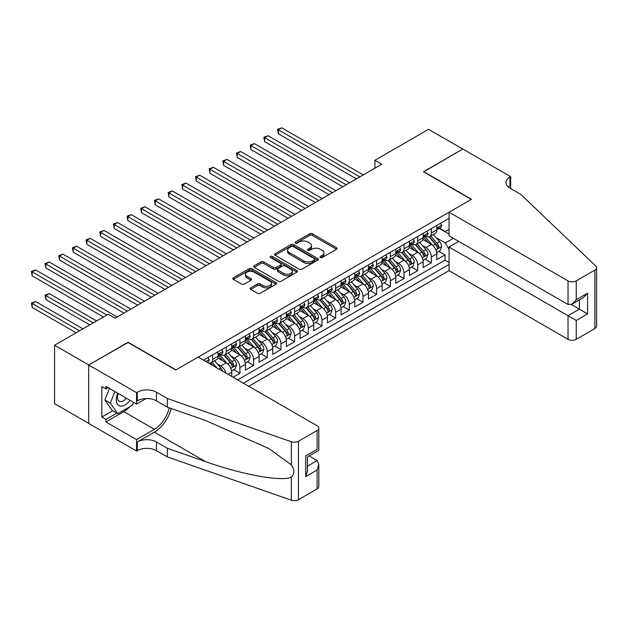 <?xml version="1.0" encoding="UTF-8"?>
<svg xmlns="http://www.w3.org/2000/svg" width="628" height="628" viewBox="0 0 628 628"><rect width="100%" height="100%" fill="white"/><g stroke="black" fill="none" stroke-linecap="round" stroke-linejoin="round"><path stroke-width="0.94" d="M320.366 257.504A1.327 0.769 0 0 0 322.25 257.504L336.506 249.269A1.9 1.099 0 0 0 337.063 248.5A1.9 1.099 0 0 0 336.506 247.722L312.351 233.773A1.9 1.099 0 0 0 309.667 233.773L295.403 242.008A1.327 0.769 0 0 0 295.011 242.549A1.327 0.769 0 0 0 295.403 243.091A1.327 0.769 0 0 0 297.279 243.091L299.124 242.023A6.076 3.509 0 0 1 307.72 242.023L309.73 243.185A6.076 3.509 0 0 1 311.512 245.666A6.076 3.509 0 0 1 309.73 248.146L307.885 249.214A1.327 0.769 0 0 0 307.492 249.756A1.327 0.769 0 0 0 307.885 250.297A1.327 0.769 0 0 0 309.761 250.297L311.614 249.23A6.076 3.509 0 0 1 320.202 249.23L322.211 250.391A6.076 3.509 0 0 1 323.993 252.872A6.076 3.509 0 0 1 322.211 255.353L320.366 256.42A1.327 0.769 0 0 0 319.982 256.962A1.327 0.769 0 0 0 320.366 257.504L320.366 256.42M250.745 287.86A1.9 1.099 0 0 0 250.187 288.637A1.9 1.099 0 0 0 250.745 289.414L257.519 293.323A1.9 1.099 0 0 0 260.204 293.323L276.045 284.178A1.9 1.099 0 0 0 276.595 283.409A1.9 1.099 0 0 0 276.045 282.631L251.883 268.682A1.9 1.099 0 0 0 249.198 268.682L233.357 277.827A1.9 1.099 0 0 0 232.807 278.604A1.9 1.099 0 0 0 233.357 279.374L241.544 284.107A1.9 1.099 0 0 0 244.229 284.107L251.012 280.19A1.9 1.099 0 0 0 251.569 279.413A1.9 1.099 0 0 0 251.012 278.644L246.953 276.296A5.079 2.928 0 0 1 245.462 274.224A5.079 2.928 0 0 1 248.594 271.516A5.079 2.928 0 0 1 254.128 272.152L270.032 281.336A5.079 2.928 0 0 1 271.524 283.409A5.079 2.928 0 0 1 268.392 286.117A5.079 2.928 0 0 1 262.857 285.481L260.204 283.95A1.9 1.099 0 0 0 257.519 283.95L250.745 287.86L250.745 289.414M128.073 342.503L88.76 364.97L54.581 345.227L54.581 403.647L88.697 423.35M128.073 342.268L175.934 369.9L471.29 199.374L423.429 171.75L462.742 149.048L428.555 129.313L374.885 160.297L374.885 168.194M54.581 345.227L108.244 314.243L115.081 318.192L381.722 164.246L374.885 160.297M299.266 269.224A1.9 1.099 0 0 0 301.942 269.224L317.784 260.078A1.9 1.099 0 0 0 318.341 259.309A1.9 1.099 0 0 0 317.784 258.532L293.621 244.582A1.9 1.099 0 0 0 290.937 244.582L275.103 253.728A1.9 1.099 0 0 0 274.546 254.505A1.9 1.099 0 0 0 275.103 255.274L299.266 269.224M271.006 257.794A1.327 0.769 0 0 1 272.348 257.982L272.348 256.405L296.911 270.582A1.9 1.099 0 0 1 297.468 271.359A1.9 1.099 0 0 1 296.911 272.128L281.077 281.273A1.9 1.099 0 0 1 278.392 281.273L254.23 267.324L254.23 265.777A1.9 1.099 0 0 0 253.673 266.555A1.9 1.099 0 0 0 254.23 267.324M254.23 265.777L261.012 261.86A1.9 1.099 0 0 1 263.697 261.86L273.494 267.52A1.9 1.099 0 0 0 276.179 267.52L280.669 264.922A1.9 1.099 0 0 0 281.226 264.153A1.9 1.099 0 0 0 280.669 263.375L270.472 257.488A1.327 0.769 0 0 1 270.079 256.946A1.327 0.769 0 0 1 270.904 256.232A1.327 0.769 0 0 1 272.348 256.405M233.09 377.24L239.927 373.299L233.702 369.704M231.026 356.076L234.456 358.062A7.732 4.467 60 0 1 239.927 367.529L245.399 364.373L245.399 370.135L253.602 365.402L247.377 361.806M244.7 348.179L248.131 350.165A7.732 4.467 60 0 1 253.602 359.64L259.074 356.476L259.074 362.246L267.277 357.505L261.052 353.917M258.375 340.29L261.805 342.268A7.732 4.467 60 0 1 267.277 351.743L272.74 348.587L272.74 354.349L280.952 349.615L274.726 346.02M272.042 332.393L275.48 334.379A7.732 4.467 60 0 1 280.952 343.846L286.415 340.69L286.415 346.452L294.618 341.718L288.401 338.123M285.716 324.495L289.155 326.481A7.732 4.467 60 0 1 294.618 335.956L300.09 332.793L300.09 338.563L308.293 333.821L302.076 330.234M299.391 316.606L302.829 318.584A7.732 4.467 60 0 1 308.293 328.059L313.764 324.904L313.764 330.666L321.968 325.932L315.751 322.337M313.066 308.709L316.504 310.695A7.732 4.467 60 0 1 321.968 320.162L327.439 317.007L327.439 322.768L335.642 318.035L329.425 314.44M326.741 300.812L330.171 302.798A7.732 4.467 60 0 1 335.642 312.273L341.114 309.109L341.114 314.879L349.317 310.138L343.1 306.55M340.415 292.923L343.846 294.901A7.732 4.467 60 0 1 349.317 304.376L354.789 301.22L354.789 306.982L362.992 302.249L356.767 298.653M354.09 285.026L357.52 287.012A7.732 4.467 60 0 1 362.992 296.479L368.463 293.323L368.463 299.085L376.667 294.351L370.442 290.756M367.765 277.129L371.195 279.115A7.732 4.467 60 0 1 376.667 288.59L382.138 285.426L382.138 291.196L390.341 286.454L384.116 282.867M381.439 269.239L384.87 271.218A7.732 4.467 60 0 1 390.341 280.692L395.813 277.537L395.813 283.299L404.016 278.557L397.791 274.97M395.114 261.342L398.545 263.328A7.732 4.467 60 0 1 404.016 272.795L409.48 269.64L409.48 275.402L417.691 270.668L411.466 267.073M408.781 253.445L412.219 255.431A7.732 4.467 60 0 1 417.691 264.906L423.154 261.743L423.154 267.512L431.358 262.771L431.358 257.009A7.732 4.467 -120 0 0 425.894 247.534L422.456 245.556M425.14 259.183L431.358 262.771M231.724 376.455L231.724 372.271A7.732 4.467 -120 0 0 226.253 362.796L217.798 357.913M225.931 373.111A7.732 4.467 60 0 0 220.781 365.951L217.351 363.973M245.399 364.373A7.732 4.467 -120 0 0 239.927 354.899L231.473 350.016M259.074 356.476A7.732 4.467 -120 0 0 253.602 347.009L245.148 342.127M272.74 348.587A7.732 4.467 -120 0 0 267.277 339.112L258.815 334.229M286.415 340.69A7.732 4.467 -120 0 0 280.952 331.215L272.489 326.332M300.09 332.793A7.732 4.467 -120 0 0 294.618 323.326L286.164 318.443M313.764 324.904A7.732 4.467 -120 0 0 308.293 315.429L299.839 310.546M327.439 317.007A7.732 4.467 -120 0 0 321.968 307.532L313.513 302.649M341.114 309.109A7.732 4.467 -120 0 0 335.642 299.642L327.188 294.76M354.789 301.22A7.732 4.467 -120 0 0 349.317 291.745L340.863 286.863M368.463 293.323A7.732 4.467 -120 0 0 362.992 283.848L354.537 278.965M382.138 285.426A7.732 4.467 -120 0 0 376.667 275.959L368.212 271.076M395.813 277.537A7.732 4.467 -120 0 0 390.341 268.062L381.887 263.179M409.48 269.64A7.732 4.467 -120 0 0 404.016 260.165L395.554 255.282M423.154 261.743A7.732 4.467 -120 0 0 417.691 252.275L409.228 247.393M248.751 386.283L449.067 270.629L568.034 339.308L568.034 315.703L579.377 309.149L579.377 299.901M243.413 383.206L449.067 264.466M449.067 218.363L203.488 360.15M220.711 354.545L220.781 354.584A7.732 4.467 60 0 0 224.651 354.969L230.123 351.813A7.732 4.467 -120 0 0 231.724 348.273L231.724 343.846M234.385 346.648L234.456 346.687A7.732 4.467 60 0 0 238.326 347.072L243.797 343.916A7.732 4.467 -120 0 0 245.399 340.376L245.399 335.956M248.06 338.751L248.131 338.798A7.732 4.467 60 0 0 252.001 339.183L257.464 336.019A7.732 4.467 -120 0 0 259.074 332.479L259.074 328.059M261.735 330.862L261.805 330.901A7.732 4.467 60 0 0 265.675 331.286L271.139 328.13A7.732 4.467 -120 0 0 272.74 324.59L272.74 320.162M275.409 322.965L275.48 323.004A7.732 4.467 60 0 0 279.35 323.389L284.814 320.233A7.732 4.467 -120 0 0 286.415 316.693L286.415 312.273M289.084 315.068L289.155 315.115A7.732 4.467 60 0 0 293.017 315.499L298.488 312.336A7.732 4.467 -120 0 0 300.09 308.795L300.09 304.376M302.759 307.178L302.829 307.218A7.732 4.467 60 0 0 306.692 307.602L312.163 304.447A7.732 4.467 -120 0 0 313.764 300.898L313.764 296.479M316.426 299.281L316.504 299.321A7.732 4.467 60 0 0 320.366 299.705L325.838 296.549A7.732 4.467 -120 0 0 327.439 293.009L327.439 288.59M330.1 291.384L330.171 291.431A7.732 4.467 60 0 0 334.041 291.808L339.512 288.652A7.732 4.467 -120 0 0 341.114 285.112L341.114 280.692M343.775 283.495L343.846 283.534A7.732 4.467 60 0 0 347.716 283.919L353.187 280.763A7.732 4.467 -120 0 0 354.789 277.215L354.789 272.795M357.45 275.598L357.52 275.637A7.732 4.467 60 0 0 361.39 276.022L366.862 272.866A7.732 4.467 -120 0 0 368.463 269.326L368.463 264.906M371.124 267.701L371.195 267.748A7.732 4.467 60 0 0 375.065 268.125L380.537 264.969A7.732 4.467 -120 0 0 382.138 261.429L382.138 257.009M384.799 259.811L384.87 259.851A7.732 4.467 60 0 0 388.74 260.235L394.203 257.08A7.732 4.467 -120 0 0 395.813 253.531L395.813 249.112M398.474 251.914L398.545 251.954A7.732 4.467 60 0 0 402.415 252.338L407.878 249.183A7.732 4.467 -120 0 0 409.48 245.642L409.48 241.223M412.149 244.017L412.219 244.064A7.732 4.467 60 0 0 416.081 244.441L421.553 241.285A7.732 4.467 -120 0 0 423.154 237.745L423.154 233.326M237.674 379.885L445.032 260.165L445.032 254.874L436.829 259.615L436.829 253.853A7.732 4.467 -120 0 0 431.358 244.378L422.903 239.496M425.823 236.128L425.894 236.167A7.732 4.467 -120 0 0 429.756 236.552A7.732 4.467 -120 0 0 431.358 233.012L431.358 228.584M429.756 236.552L435.228 233.396A7.732 4.467 -120 0 0 436.829 229.848L436.829 225.428M204.375 360.66L204.375 359.64M212.578 354.899L212.578 359.318A7.732 4.467 60 0 1 210.977 362.866A7.732 4.467 60 0 1 208.598 363.102M210.977 362.866L216.448 359.703A7.732 4.467 -120 0 0 218.049 356.162L218.049 351.743M226.253 347.009L226.253 351.429A7.732 4.467 60 0 1 224.651 354.969M239.927 339.112L239.927 343.532A7.732 4.467 60 0 1 238.326 347.072M253.602 331.215L253.602 335.635A7.732 4.467 60 0 1 252.001 339.183M267.277 323.326L267.277 327.745A7.732 4.467 60 0 1 265.675 331.286M280.952 315.429L280.952 319.848A7.732 4.467 60 0 1 279.35 323.389M294.618 307.532L294.618 311.951A7.732 4.467 60 0 1 293.017 315.499M308.293 299.642L308.293 304.062A7.732 4.467 60 0 1 306.692 307.602M321.968 291.745L321.968 296.165A7.732 4.467 60 0 1 320.366 299.705M335.642 283.848L335.642 288.268A7.732 4.467 60 0 1 334.041 291.808M349.317 275.959L349.317 280.378A7.732 4.467 60 0 1 347.716 283.919M362.992 268.062L362.992 272.481A7.732 4.467 60 0 1 361.39 276.022M376.667 260.165L376.667 264.584A7.732 4.467 60 0 1 375.065 268.125M390.341 252.275L390.341 256.695A7.732 4.467 60 0 1 388.74 260.235M404.016 244.378L404.016 248.798A7.732 4.467 60 0 1 402.415 252.338M417.691 236.481L417.691 240.901A7.732 4.467 60 0 1 416.081 244.441M417.691 264.906L417.691 270.668M404.016 272.795L404.016 278.557M390.341 280.692L390.341 286.454M376.667 288.59L376.667 294.351M362.992 296.479L362.992 302.249M349.317 304.376L349.317 310.138M335.642 312.273L335.642 318.035M321.968 320.162L321.968 325.932M308.293 328.059L308.293 333.821M294.618 335.956L294.618 341.718M280.952 343.846L280.952 349.615M267.277 351.743L267.277 357.505M253.602 359.64L253.602 365.402M239.927 367.529L239.927 373.299M449.067 249.473L445.307 242.958L436.13 237.659M445.307 242.958L453.377 238.302M439.223 228.388L449.067 234.071M439.49 228.231L445.307 231.591L449.067 229.416M438.815 251.286L445.032 254.874M445.032 260.165L449.067 262.496M320.9 257.692L322.211 256.93A6.076 3.509 0 0 0 323.993 254.45L323.993 252.872M311.512 245.666L311.512 247.244A6.076 3.509 0 0 1 309.73 249.724L308.419 250.486M336.506 247.722L336.506 249.269L312.351 235.351A1.9 1.099 0 0 0 309.667 235.351L295.937 243.279M317.76 260.094L293.621 246.16A1.9 1.099 0 0 0 290.937 246.16L275.127 255.29M314.432 259.851A1.327 0.769 0 0 0 314.816 259.309A1.327 0.769 0 0 0 314.432 258.767L293.221 246.521A1.327 0.769 0 0 0 291.345 246.521L289.398 247.644A6.076 3.509 0 0 0 287.616 250.125A6.076 3.509 0 0 0 289.398 252.605L303.889 260.973A6.076 3.509 0 0 0 312.485 260.973L314.432 259.851L314.432 261.429A1.327 0.769 0 0 0 314.816 260.887L314.816 259.309M287.616 250.125L287.616 251.702A6.076 3.509 0 0 0 289.398 254.183L289.398 252.605M314.432 261.429L312.485 262.551A6.076 3.509 0 0 1 303.889 262.551L289.398 254.183M254.254 267.34L261.012 263.446L261.012 261.86M281.226 264.153L281.226 265.73A1.9 1.099 0 0 1 280.669 266.5L276.179 269.098A1.9 1.099 0 0 1 273.494 269.098L263.697 263.446A1.9 1.099 0 0 0 261.012 263.446M272.348 257.982L296.887 272.144M283.66 273.392A5.079 2.928 0 0 0 289.194 274.028A5.079 2.928 0 0 0 292.326 271.32A5.079 2.928 0 0 0 290.843 269.247L285.238 266.013A1.9 1.099 0 0 0 282.553 266.013L278.055 268.603A1.9 1.099 0 0 0 277.498 269.381A1.9 1.099 0 0 0 278.055 270.158L283.66 273.392L283.66 274.97A5.079 2.928 0 0 0 289.194 275.606A5.079 2.928 0 0 0 292.326 272.897L292.326 271.32M277.498 269.381L277.498 270.958A1.9 1.099 0 0 0 278.055 271.736L278.055 270.158M283.66 274.97L278.055 271.736M271.524 283.409L271.524 284.986A5.079 2.928 0 0 1 268.392 287.695A5.079 2.928 0 0 1 262.857 287.059L260.204 285.528A1.9 1.099 0 0 0 257.519 285.528L250.768 289.43M245.462 274.224L245.462 275.802A5.079 2.928 0 0 0 246.953 277.874L246.953 276.296M251.012 278.644L251.012 280.19L246.953 277.874M276.014 284.194L251.883 270.26A1.9 1.099 0 0 0 249.198 270.26L233.388 279.389M436.719 252.495L440.252 250.454L441.617 246.506A5.126 2.959 -120 0 0 439.624 241.694L433.375 234.464M432.119 244.881L424.983 236.607M428.06 242.471L423.916 237.674A12.277 7.089 -120 0 0 423.531 237.243M278.283 165.313L329.08 194.641L250.933 149.527L250.933 145.578L254.356 143.6L335.917 190.692M429.065 236.827L435.385 244.143A5.126 2.959 60 0 1 437.206 247.675C437.975 248.704 438.525 248.39 438.846 246.726A5.126 2.959 -120 0 0 437.025 243.201L430.777 235.963M429.434 236.709L436.225 244.567A2.614 1.507 60 0 1 436.884 245.595L438.846 246.726M437.206 247.675L437.583 248.28M440.456 223.34L441.617 225.35A5.126 2.959 60 0 1 440.558 227.619L437.959 229.118A5.126 2.959 -120 0 0 438.846 227.94L438.744 227.485M359.844 176.876L278.283 129.784L281.697 127.814L363.267 174.906M437.002 229.361L437.025 229.361A5.126 2.959 -120 0 0 437.959 229.118M438.187 227.556L438.846 227.94C438.525 227.163 437.983 227.485 437.206 228.882A5.126 2.959 60 0 1 436.829 229.613M356.429 178.854L278.283 133.733L278.283 129.784L277.529 129.352L281.697 127.814M278.283 133.733L277.529 129.352M117.742 393.222A12.568 7.253 120 0 0 120.694 406.104A12.568 7.253 120 0 0 130.067 400.342M118.166 393.466A8.604 4.969 120 0 0 119.21 401.166A8.604 4.969 120 0 0 120.474 401.559A8.604 4.969 120 0 0 126.409 398.231M133.591 402.375L132.516 405.154L117.75 413.671L112.286 410.516L104.9 400.012L109.405 388.41M117.75 413.671L110.371 403.176L114.877 391.566M104.9 400.012L110.371 403.176M458.778 241.419L449.067 247.024L576.237 320.445L576.237 339.308L594.904 328.53L594.904 270.111A5.801 3.352 0 0 0 596.6 267.748A5.801 3.352 0 0 0 595.76 266.013L520.855 194.445L509.92 188.125A13.533 7.819 180 0 1 505.956 182.599A13.533 7.819 180 0 1 509.92 177.072L510.666 176.641L462.812 149.009L423.633 171.868M449.067 247.024L449.067 270.629M423.633 171.632L471.495 199.257L449.067 212.209L568.034 280.889A5.801 3.352 0 0 0 576.237 280.889L594.904 270.111M510.666 176.641L510.666 188.086L510.258 188.329M449.067 212.209L449.067 235.814L568.034 304.494L568.034 280.889M596.6 267.748L596.6 326.168A5.801 3.352 180 0 1 594.904 328.53M576.237 339.308A5.801 3.352 180 0 1 568.034 339.308M508.209 186.924A13.533 7.819 180 0 1 509.92 185.723L509.92 177.072M571.315 304.494L587.588 313.89L576.237 320.445M576.237 280.889L576.237 299.76L572.132 304.085L568.034 304.494M576.237 299.76L587.588 293.205L583.483 297.539L572.132 304.085M198.15 357.073L317.116 425.753A5.801 3.352 -0 0 1 318.812 428.123A5.801 3.352 -0 0 1 317.116 430.494L298.449 441.264L298.449 499.684A5.801 3.352 180 0 1 291.345 500.186L167.386 456.941L156.451 450.621A13.533 7.819 -0 0 0 137.304 450.621L136.551 451.053L88.697 423.429L88.697 365.009L127.869 342.386L175.73 370.018L198.15 357.073M167.386 456.941L167.386 448.29L205.395 461.556C241.725 474.65 282.317 481.982 291.345 477.084C294.642 473.708 294.642 469.642 291.345 464.869L269.043 448.651L205.395 420.422L167.386 407.164L156.451 400.845A13.533 7.819 -0 0 0 137.304 400.845L137.304 392.202L136.551 392.633L88.697 365.009M167.386 407.164L167.386 398.521L156.451 392.202A13.533 7.819 -0 0 0 137.304 392.202M205.395 461.556L154.394 432.111L137.304 441.979A13.533 7.819 -0 0 1 156.451 441.979L167.386 448.29M317.116 488.914L317.116 470.042L318.812 464.328L318.812 486.543A5.801 3.352 180 0 1 317.116 488.914L298.449 499.684M291.345 464.869L291.345 441.767L167.386 398.521M129.8 406.724A21.752 12.56 -60 0 1 123.771 411.623L105.92 421.93L105.92 419.402L116.792 413.122M108.11 387.664L105.92 388.928L101.822 386.558L101.822 417.031L105.92 419.402M105.92 388.928L105.92 386.401L136.551 404.087L136.551 392.633M136.551 451.053L136.551 439.608L154.394 429.309A21.752 12.56 120 0 0 169.207 407.8M105.92 421.93L136.551 439.608M309.109 455.944L317.116 460.567L318.812 464.328M154.394 432.111A25.191 14.538 120 0 0 171.24 408.506M146.104 398.568L136.551 404.087M291.345 441.767A5.801 3.352 -0 0 0 298.449 441.264M101.822 417.031L112.695 410.751M317.116 470.042L305.765 476.597L307.469 470.874L307.469 456.894L318.812 450.339L318.812 428.123M305.765 476.597L305.765 455.912C307.979 457.192 307.979 457.192 305.765 455.912L317.116 449.358C319.33 450.637 319.33 450.637 317.116 449.358L317.116 430.494M423.044 260.392L426.577 258.351L427.943 254.403A5.126 2.959 -120 0 0 425.949 249.591L419.7 242.361M418.444 252.77L411.309 244.504M414.386 250.368L410.241 245.564A12.277 7.089 -120 0 0 409.856 245.14M264.608 173.21L315.405 202.538L237.258 157.416L237.258 153.475L240.681 151.497L322.243 198.589M415.391 244.724L421.71 252.04A5.126 2.959 60 0 1 423.531 255.572C424.308 256.601 424.85 256.287 425.172 254.623A5.126 2.959 -120 0 0 423.35 251.09L417.102 243.86M415.76 244.606L422.55 252.464A2.614 1.507 60 0 1 423.209 253.484L425.172 254.623M423.531 255.572L423.908 256.177M409.37 268.289L412.902 266.248L414.268 262.3A5.126 2.959 -120 0 0 412.274 257.488L406.026 250.25M404.77 260.667L397.634 252.401M400.711 258.257L396.566 253.461A12.277 7.089 -120 0 0 396.182 253.037M250.933 181.1L301.73 210.427L223.584 165.313L223.584 161.365L227.006 159.394L308.568 206.486M401.716 252.621L408.035 259.937A5.126 2.959 60 0 1 409.864 263.462C410.634 264.498 411.175 264.176 411.505 262.52A5.126 2.959 -120 0 0 409.676 258.987L403.427 251.75M402.085 252.495L408.875 260.361A2.614 1.507 60 0 1 409.535 261.381L411.505 262.52M409.864 263.462L410.233 264.074M395.695 276.179L399.227 274.138L400.593 270.189A5.126 2.959 -120 0 0 398.599 265.377L392.351 258.147M391.103 268.564L383.959 260.29M387.036 266.154L382.892 261.358A12.277 7.089 -120 0 0 382.515 260.926M237.258 188.997L288.056 218.324L209.909 173.21L209.909 169.262L213.332 167.284L294.893 214.376M388.041 260.51L394.36 267.826A5.126 2.959 60 0 1 396.19 271.359C396.959 272.387 397.5 272.073 397.83 270.409A5.126 2.959 -120 0 0 396.001 266.884L389.752 259.647M388.41 260.392L395.2 268.25A2.614 1.507 60 0 1 395.86 269.279L397.83 270.409M396.19 271.359L396.558 271.963M382.02 284.076L385.553 282.035L386.919 278.086A5.126 2.959 -120 0 0 384.925 273.274L378.676 266.044M377.428 276.453L370.284 268.187M373.362 274.051L369.217 269.247A12.277 7.089 -120 0 0 368.84 268.823M223.584 196.894L274.381 226.221L196.242 181.1L196.242 177.159L199.657 175.181L281.218 222.273M374.366 268.407L380.686 275.723A5.126 2.959 60 0 1 382.515 279.256C383.284 280.284 383.834 279.97 384.155 278.306A5.126 2.959 -120 0 0 382.326 274.774L376.078 267.544M374.735 268.289L381.526 276.147A2.614 1.507 60 0 1 382.185 277.168L384.155 278.306M382.515 279.256L382.884 279.86M426.781 231.23L427.943 233.247A5.126 2.959 60 0 1 426.883 235.516L424.285 237.015A5.126 2.959 -120 0 0 425.172 235.83L425.07 235.374M346.169 184.773L264.608 137.681L268.03 135.711L349.592 182.803M423.327 237.251L423.35 237.251A5.126 2.959 -120 0 0 424.285 237.015M424.512 235.453L425.172 235.83C424.85 235.06 424.308 235.374 423.531 236.78A5.126 2.959 60 0 1 423.154 237.51M342.755 186.744L264.608 141.63L264.608 137.681L263.854 137.249L268.03 135.711M264.608 141.63L263.854 137.249M413.106 239.127L414.268 241.136A5.126 2.959 60 0 1 413.208 243.405L410.61 244.904A5.126 2.959 -120 0 0 411.505 243.727L411.395 243.272M332.502 192.67L250.179 145.147L254.356 143.6M409.652 245.148L409.676 245.148A5.126 2.959 -120 0 0 410.61 244.904M410.838 243.342L411.505 243.727C411.183 242.958 410.634 243.272 409.864 244.677A5.126 2.959 60 0 1 409.48 245.407M250.933 149.527L250.179 145.147M399.432 247.024L400.593 249.033A5.126 2.959 60 0 1 399.534 251.302L396.935 252.801A5.126 2.959 -120 0 0 397.83 251.624L397.72 251.169M318.828 200.56L236.505 153.036L240.681 151.497M395.978 253.045L396.001 253.045A5.126 2.959 -120 0 0 396.935 252.801M397.163 251.239L397.83 251.624C397.508 250.847 396.959 251.169 396.19 252.566A5.126 2.959 60 0 1 395.813 253.296M237.258 157.416L236.505 153.036M385.757 254.913L386.919 256.93A5.126 2.959 60 0 1 385.859 259.199L383.261 260.699A5.126 2.959 -120 0 0 384.155 259.513L384.046 259.058M305.153 208.457L222.838 160.933L227.006 159.394M382.303 260.934L382.326 260.934A5.126 2.959 -120 0 0 383.261 260.699M383.496 259.136L384.155 259.513C383.834 258.744 383.284 259.058 382.515 260.463A5.126 2.959 60 0 1 382.138 261.193M223.584 165.313L222.838 160.933M368.346 291.973L371.878 289.932L373.244 285.983A5.126 2.959 -120 0 0 371.25 281.171L365.001 273.934M363.753 284.351L356.61 276.084M359.687 281.941L355.542 277.144A12.277 7.089 -120 0 0 355.165 276.72M209.909 204.783L260.714 234.111L182.567 188.997L182.567 185.048L185.982 183.078L267.552 230.17M360.692 276.304L367.011 283.62A5.126 2.959 60 0 1 368.84 287.145C369.609 288.181 370.159 287.86 370.481 286.203A5.126 2.959 -120 0 0 368.652 282.671L362.403 275.433M361.061 276.179L367.851 284.044A2.614 1.507 60 0 1 368.51 285.065L370.481 286.203M368.84 287.145L369.209 287.757M372.082 262.81L373.244 264.828A5.126 2.959 60 0 1 372.184 267.088L369.586 268.588A5.126 2.959 -120 0 0 370.481 267.41L370.371 266.955M291.478 216.354L209.163 168.83L213.332 167.284M368.636 268.831L368.652 268.831A5.126 2.959 -120 0 0 369.586 268.588M369.821 267.026L370.481 267.41C370.159 266.641 369.609 266.955 368.84 268.36A5.126 2.959 60 0 1 368.463 269.09M209.909 173.21L209.163 168.83M354.671 299.862L358.203 297.821L359.569 293.873A5.126 2.959 -120 0 0 357.575 289.061L351.327 281.831M350.079 292.248L342.935 283.974M346.012 289.838L341.868 285.041A12.277 7.089 -120 0 0 341.491 284.61M196.242 212.68L247.04 242.008L168.893 196.894L168.893 192.945L172.308 190.967L253.877 238.059M347.017 284.194L353.336 291.51A5.126 2.959 60 0 1 355.165 295.042C355.935 296.071 356.484 295.757 356.806 294.092A5.126 2.959 -120 0 0 354.977 290.568L348.728 283.33M347.394 284.076L354.184 291.934A2.614 1.507 60 0 1 354.836 292.962L356.806 294.092M355.165 295.042L355.534 295.647M358.407 270.707L359.569 272.717A5.126 2.959 60 0 1 358.51 274.986L355.911 276.485A5.126 2.959 -120 0 0 356.806 275.307L356.696 274.852M277.804 224.243L195.489 176.719L199.657 175.181M354.961 276.728L354.977 276.728A5.126 2.959 -120 0 0 355.911 276.485M356.147 274.923L356.806 275.307C356.484 274.53 355.935 274.852 355.165 276.249A5.126 2.959 60 0 1 354.789 276.979M196.242 181.1L195.489 176.719M340.996 307.759L344.529 305.718L345.902 301.77A5.126 2.959 -120 0 0 343.901 296.958L337.652 289.728M336.404 300.137L329.26 291.871M332.338 297.735L328.193 292.931A12.277 7.089 -120 0 0 327.816 292.507M182.567 220.577L233.365 249.905L155.218 204.783L155.218 200.842L158.633 198.864L240.202 245.956M333.342 292.091L339.662 299.407A5.126 2.959 60 0 1 341.491 302.939C342.26 303.968 342.81 303.654 343.131 301.99A5.126 2.959 -120 0 0 341.302 298.457L335.054 291.227M333.719 291.973L340.509 299.831A2.614 1.507 60 0 1 341.161 300.851L343.131 301.99M341.491 302.939L341.868 303.544M344.741 278.596L345.902 280.614A5.126 2.959 60 0 1 344.835 282.883L342.236 284.382A5.126 2.959 -120 0 0 343.131 283.197L343.021 282.741M264.129 232.14L181.814 184.616L185.982 183.078M341.287 284.617L341.302 284.617A5.126 2.959 -120 0 0 342.236 284.382M342.472 282.82L343.131 283.197C342.81 282.427 342.26 282.741 341.491 284.146A5.126 2.959 60 0 1 341.114 284.877M182.567 188.997L181.814 184.616M327.321 315.656L330.862 313.615L332.228 309.667A5.126 2.959 -120 0 0 330.226 304.855L323.985 297.617M322.729 308.034L315.586 299.768M318.663 305.624L314.526 300.828A12.277 7.089 -120 0 0 314.141 300.404M168.893 228.466L219.69 257.802L141.543 212.68L141.543 208.731L144.958 206.761L226.527 253.853M319.668 299.988L325.987 307.304A5.126 2.959 60 0 1 327.816 310.829C328.585 311.865 329.135 311.543 329.457 309.887A5.126 2.959 -120 0 0 327.628 306.354L321.387 299.116M320.045 299.862L326.835 307.728A2.614 1.507 60 0 1 327.494 308.748L329.457 309.887M327.816 310.829L328.193 311.441M331.066 286.494L332.228 288.511A5.126 2.959 60 0 1 331.168 290.772L328.57 292.271A5.126 2.959 -120 0 0 329.457 291.094L329.347 290.638M250.454 240.037L168.139 192.513L172.308 190.967M327.612 292.515L327.628 292.515A5.126 2.959 -120 0 0 328.57 292.271M328.797 290.709L329.457 291.094C329.135 290.324 328.585 290.638 327.816 292.044A5.126 2.959 60 0 1 327.439 292.774M168.893 196.894L168.139 192.513M313.655 323.546L317.187 321.505L318.553 317.556A5.126 2.959 -120 0 0 316.559 312.752L310.311 305.514M309.055 315.931L301.919 307.665M304.996 313.521L300.851 308.725A12.277 7.089 -120 0 0 300.467 308.293M155.218 236.364L206.015 265.691L127.869 220.577L127.869 216.629L131.291 214.65L212.853 261.743M306.001 307.877L312.32 315.193A5.126 2.959 60 0 1 314.141 318.726C314.911 319.754 315.46 319.44 315.782 317.776A5.126 2.959 -120 0 0 313.961 314.251L307.712 307.014M306.37 307.759L313.16 315.625A2.614 1.507 60 0 1 313.819 316.645L315.782 317.776M314.141 318.726L314.518 319.33M317.391 294.391L318.553 296.4A5.126 2.959 60 0 1 317.493 298.669L314.895 300.168A5.126 2.959 -120 0 0 315.782 298.991L315.68 298.536M236.78 247.927L154.464 200.403L158.633 198.864M313.937 300.412L313.961 300.412A5.126 2.959 -120 0 0 314.895 300.168M315.123 298.606L315.782 298.991C315.46 298.214 314.918 298.536 314.141 299.933A5.126 2.959 60 0 1 313.764 300.663M155.218 204.783L154.464 200.403M299.98 331.443L303.512 329.402L304.878 325.453A5.126 2.959 -120 0 0 302.884 320.641L296.636 313.411M295.38 323.82L288.244 315.554M291.321 321.418L287.177 316.614A12.277 7.089 -120 0 0 286.792 316.19M141.543 244.261L192.341 273.588L114.194 228.466L114.194 224.526L117.617 222.548L199.178 269.64M292.326 315.774L298.645 323.09A5.126 2.959 60 0 1 300.467 326.623C301.236 327.651 301.785 327.337 302.107 325.673A5.126 2.959 -120 0 0 300.286 322.14L294.037 314.911M292.695 315.656L299.485 323.514A2.614 1.507 60 0 1 300.145 324.535L302.107 325.673M300.467 326.623L300.843 327.227M303.716 302.28L304.878 304.297A5.126 2.959 60 0 1 303.819 306.566L301.22 308.065A5.126 2.959 -120 0 0 302.107 306.88L302.005 306.433M223.105 255.824L140.79 208.3L144.958 206.761M300.262 308.301L300.286 308.301A5.126 2.959 -120 0 0 301.22 308.065M301.448 306.503L302.107 306.88C301.785 306.111 301.244 306.425 300.467 307.83A5.126 2.959 60 0 1 300.09 308.56M141.543 212.68L140.79 208.3M286.305 339.34L289.838 337.299L291.204 333.35A5.126 2.959 -120 0 0 289.21 328.538L282.961 321.3M281.705 331.717L274.569 323.451M277.647 329.308L273.502 324.511A12.277 7.089 -120 0 0 273.117 324.087M127.869 252.158L178.666 281.485L100.519 236.364L100.519 232.415L103.942 230.445L185.503 277.537M278.651 323.671L284.971 330.987A5.126 2.959 60 0 1 286.792 334.512C287.569 335.548 288.111 335.226 288.44 333.57A5.126 2.959 -120 0 0 286.611 330.038L280.363 322.8M279.02 323.546L285.811 331.411A2.614 1.507 60 0 1 286.47 332.432L288.44 333.57M286.792 334.512L287.169 335.124M290.042 310.177L291.204 312.195A5.126 2.959 60 0 1 290.144 314.455L287.546 315.955A5.126 2.959 -120 0 0 288.44 314.777L288.331 314.322M209.43 263.721L127.115 216.197L131.291 214.65M286.588 316.198L286.611 316.198A5.126 2.959 -120 0 0 287.546 315.955M287.773 314.392L288.44 314.777C288.111 314.008 287.569 314.322 286.792 315.727A5.126 2.959 60 0 1 286.415 316.457M127.869 220.577L127.115 216.197M272.631 347.229L276.163 345.188L277.529 341.24A5.126 2.959 -120 0 0 275.535 336.435L269.286 329.198M268.038 339.615L260.895 331.349M263.972 337.205L259.827 332.408A12.277 7.089 -120 0 0 259.442 331.976M114.194 260.047L164.991 289.375L86.845 244.261L86.845 240.312L90.267 238.342L171.829 285.426M264.977 331.56L271.296 338.877A5.126 2.959 60 0 1 273.125 342.409C273.894 343.438 274.436 343.124 274.766 341.459A5.126 2.959 -120 0 0 272.937 337.935L266.688 330.697M265.346 331.443L272.136 339.308A2.614 1.507 60 0 1 272.795 340.329L274.766 341.459M273.125 342.409L273.494 343.014M276.367 318.074L277.529 320.084A5.126 2.959 60 0 1 276.469 322.352L273.871 323.852A5.126 2.959 -120 0 0 274.766 322.674L274.656 322.219M195.763 271.61L113.44 224.086L117.617 222.548M272.913 324.095L272.937 324.095A5.126 2.959 -120 0 0 273.871 323.852M274.098 322.29L274.766 322.674C274.444 321.897 273.894 322.219 273.125 323.616A5.126 2.959 60 0 1 272.74 324.346M114.194 228.466L113.44 224.086M258.956 355.126L262.488 353.085L263.854 349.137A5.126 2.959 -120 0 0 261.86 344.325L255.612 337.095M254.364 347.504L247.22 339.238M250.297 345.102L246.152 340.298A12.277 7.089 -120 0 0 245.776 339.874M100.519 267.944L151.317 297.272L73.17 252.15L73.17 248.209L76.592 246.231L158.154 293.323M251.302 339.458L257.621 346.774A5.126 2.959 60 0 1 259.45 350.306C260.22 351.335 260.761 351.021 261.091 349.356A5.126 2.959 -120 0 0 259.262 345.824L253.013 338.594M251.671 339.34L258.461 347.198A2.614 1.507 60 0 1 259.121 348.218L261.091 349.356M259.45 350.306L259.819 350.911M262.692 325.963L263.854 327.981A5.126 2.959 60 0 1 262.794 330.25L260.196 331.749A5.126 2.959 -120 0 0 261.091 330.564L260.981 330.116M182.089 279.507L99.766 231.983L103.942 230.445M259.238 331.984L259.262 331.984A5.126 2.959 -120 0 0 260.196 331.749M260.424 330.187L261.091 330.564C260.769 329.794 260.22 330.108 259.45 331.513A5.126 2.959 60 0 1 259.074 332.243M100.519 236.364L99.766 231.983M245.281 363.023L248.814 360.982L250.179 357.034A5.126 2.959 -120 0 0 248.186 352.222L241.937 344.984M240.689 355.401L233.545 347.135M236.623 352.991L232.478 348.195A12.277 7.089 -120 0 0 232.101 347.771M86.845 275.841L137.642 305.169L59.503 260.047L59.503 256.098L62.918 254.128L144.479 301.22M237.627 347.355L243.947 354.671A5.126 2.959 60 0 1 245.776 358.196C246.545 359.232 247.094 358.91 247.416 357.254A5.126 2.959 -120 0 0 245.587 353.721L239.339 346.491M237.996 347.229L244.787 355.095A2.614 1.507 60 0 1 245.446 356.115L247.416 357.254M245.776 358.196L246.145 358.808M249.018 333.861L250.179 335.878A5.126 2.959 60 0 1 249.12 338.139L246.521 339.638A5.126 2.959 -120 0 0 247.416 338.461L247.306 338.005M168.414 287.404L86.099 239.88L90.267 238.342M245.564 339.881L245.587 339.881A5.126 2.959 -120 0 0 246.521 339.638M246.757 338.076L247.416 338.461C247.094 337.691 246.545 338.005 245.776 339.41A5.126 2.959 60 0 1 245.399 340.141M86.845 244.261L86.099 239.88M231.606 370.913L235.139 368.871L236.505 364.931A5.126 2.959 -120 0 0 234.511 360.119L228.262 352.881M227.014 363.298L219.871 355.032M222.948 360.888L218.803 356.092A12.277 7.089 -120 0 0 218.426 355.66M73.17 283.73L123.975 313.058L45.828 267.944L45.828 263.995L49.243 262.025L130.812 309.109M223.953 355.244L230.272 362.56A5.126 2.959 60 0 1 232.101 366.093C232.87 367.121 233.42 366.807 233.742 365.143A5.126 2.959 -120 0 0 231.913 361.618L225.664 354.38M224.329 355.126L231.112 362.992A2.614 1.507 60 0 1 231.771 364.012L233.742 365.143M232.101 366.093L232.47 366.697M235.343 341.758L236.505 343.767A5.126 2.959 60 0 1 235.445 346.036L232.847 347.535A5.126 2.959 -120 0 0 233.742 346.358L233.632 345.902M154.739 295.293L72.424 247.77L76.592 246.231M231.897 347.779L231.913 347.779A5.126 2.959 -120 0 0 232.847 347.535M233.082 345.973L233.742 346.358C233.42 345.581 232.87 345.902 232.101 347.3A5.126 2.959 60 0 1 231.724 348.03M73.17 252.15L72.424 247.77M222.563 371.164A5.126 2.959 -120 0 0 220.836 368.008L214.588 360.778M59.503 291.627L103.463 317.007L32.154 275.833L32.154 271.893L35.568 269.914L117.138 317.007M216.793 367.835L211.989 362.278M210.655 363.023L212.837 365.551M210.278 363.141L211.887 365.001M221.668 349.655L222.83 351.664A5.126 2.959 60 0 1 221.77 353.933L219.172 355.432A5.126 2.959 -120 0 0 220.067 354.247L219.957 353.8M141.065 303.191L58.749 255.667L62.918 254.128M218.222 355.668L218.238 355.668A5.126 2.959 -120 0 0 219.172 355.432M219.407 353.87L220.067 354.247C219.745 353.478 219.196 353.792 218.426 355.197A5.126 2.959 60 0 1 218.049 355.927M59.503 260.047L58.749 255.667M96.626 320.955L49.243 293.598L45.828 295.576L45.828 299.525L89.788 324.904M45.828 299.525L45.075 295.136L93.203 322.925M45.075 295.136L49.243 293.598M208.001 357.544L209.163 359.561A5.126 2.959 60 0 1 208.096 361.822L207.24 362.317M127.39 311.088L45.075 263.564L49.243 262.025M45.828 267.944L45.075 263.564M82.951 328.852L35.568 301.495L32.154 303.465L32.154 307.414L76.114 332.793M32.154 307.414L31.4 303.034L79.528 330.823M31.4 303.034L35.568 301.495M106.878 315.036L31.4 271.453L35.568 269.914M32.154 275.833L31.4 271.453M220.781 365.951L226.253 362.796M234.456 358.062L239.927 354.899M248.131 350.165L253.602 347.009M261.805 342.268L267.277 339.112M275.48 334.379L280.952 331.215M289.155 326.481L294.618 323.326M302.829 318.584L308.293 315.429M316.504 310.695L321.968 307.532M330.171 302.798L335.642 299.642M343.846 294.901L349.317 291.745M357.52 287.012L362.992 283.848M371.195 279.115L376.667 275.959M384.87 271.218L390.341 268.062M398.545 263.328L404.016 260.165M412.219 255.431L417.691 252.275M425.894 247.534L431.358 244.378M431.358 233.012L436.829 229.848M212.578 359.318L218.049 356.162M226.253 351.429L231.724 348.273M239.927 343.532L245.399 340.376M253.602 335.635L259.074 332.479M267.277 327.745L272.74 324.59M280.952 319.848L286.415 316.693M294.618 311.951L300.09 308.795M308.293 304.062L313.764 300.898M321.968 296.165L327.439 293.009M335.642 288.268L341.114 285.112M349.317 280.378L354.789 277.215M362.992 272.481L368.463 269.326M376.667 264.584L382.138 261.429M390.341 256.695L395.813 253.531M404.016 248.798L409.48 245.642M417.691 240.901L423.154 237.745M431.358 257.009L436.829 253.853M228.097 374.359L231.724 372.271M322.211 256.93L322.211 255.353M307.885 250.297L307.885 249.214M309.73 249.724L309.73 248.146M295.403 243.091L295.403 242.008M309.667 235.351L309.667 233.773M312.351 235.351L312.351 233.773M275.103 255.274L275.103 253.728M290.937 246.16L290.937 244.582M293.621 246.16L293.621 244.582M317.784 260.078L317.784 258.532M303.889 262.551L303.889 260.973M312.485 262.551L312.485 260.973M263.697 263.446L263.697 261.86M273.494 269.098L273.494 267.52M276.179 269.098L276.179 267.52M280.669 266.5L280.669 264.922M296.911 272.128L296.911 270.582M257.519 285.528L257.519 283.95M260.204 285.528L260.204 283.95M262.857 287.059L262.857 285.481M233.357 279.374L233.357 277.827M249.198 270.26L249.198 268.682M251.883 270.26L251.883 268.682M276.045 284.178L276.045 282.631M435.934 249.866L441.586 246.608M437.025 243.201L439.624 241.694M432.935 245.556L435.385 244.143M441.586 225.295L436.829 228.035M587.588 293.205L587.588 313.89M156.451 400.845L156.451 392.202M156.451 441.979L156.451 450.621M291.345 500.186L291.345 477.084M137.304 441.979L137.304 450.621M123.771 411.623L154.394 429.309M307.469 466.141L317.116 460.567M422.259 257.763L427.911 254.505M423.35 251.09L425.949 249.591M419.261 253.453L421.71 252.04M408.585 265.66L414.237 262.394M409.676 258.987L412.274 257.488M405.586 261.342L408.035 259.937M394.91 273.549L400.562 270.291M396.001 266.884L398.599 265.377M391.919 269.239L394.36 267.826M381.235 281.446L386.887 278.188M382.326 274.774L384.925 273.274M378.244 277.136L380.686 275.723M427.911 233.184L423.154 235.932M414.237 241.081L409.48 243.821M400.562 248.978L395.813 251.718M386.887 256.868L382.138 259.615M367.568 289.343L373.213 286.078M368.652 282.671L371.25 281.171M364.57 285.026L367.011 283.62M373.213 264.765L368.463 267.504M353.894 297.232L359.538 293.975M354.977 290.568L357.575 289.061M350.895 292.923L353.336 291.51M359.538 272.662L354.789 275.402M340.219 305.13L345.863 301.872M341.302 298.457L343.901 296.958M337.22 300.82L339.662 299.407M345.863 280.551L341.114 283.299M326.544 313.027L332.188 309.761M327.628 306.354L330.226 304.855M323.546 308.709L325.987 307.304M332.188 288.448L327.439 291.196M312.87 320.916L318.514 317.658M313.961 314.251L316.559 312.752M309.871 316.606L312.32 315.193M318.514 296.345L313.764 299.085M299.195 328.813L304.847 325.555M300.286 322.14L302.884 320.641M296.196 324.503L298.645 323.09M304.847 304.235L300.09 306.982M285.52 336.71L291.172 333.444M286.611 330.038L289.21 328.538M282.522 332.393L284.971 330.987M291.172 312.132L286.415 314.879M271.846 344.607L277.498 341.342M272.937 337.935L275.535 336.435M268.855 340.29L271.296 338.877M277.498 320.029L272.74 322.768M258.171 352.496L263.823 349.239M259.262 345.824L261.86 344.325M255.18 348.187L257.621 346.774M263.823 327.918L259.074 330.666M244.496 360.394L250.148 357.128M245.587 353.721L248.186 352.222M241.505 356.076L243.947 354.671M250.148 335.815L245.399 338.563M230.829 368.291L236.473 365.025M231.913 361.618L234.511 360.119M227.831 363.973L230.272 362.56M236.473 343.712L231.724 346.452M218.968 369.091L220.836 368.008M222.799 351.601L218.049 354.349M209.124 359.499L205.741 361.453"/></g></svg>

